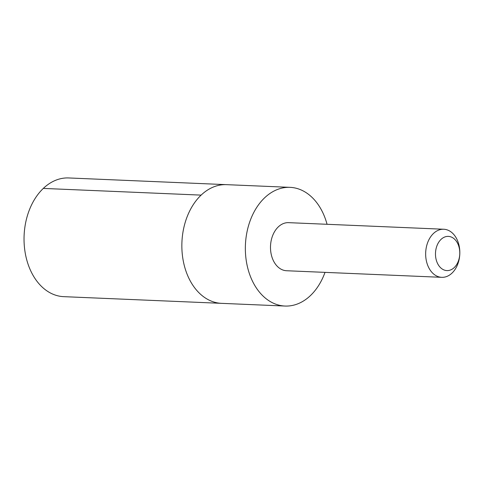 <?xml version="1.0" encoding="UTF-8"?>
<svg xmlns="http://www.w3.org/2000/svg" width="484" height="484" viewBox="0 0 484 484"><rect width="100%" height="100%" fill="white"/><g stroke="black" fill="none" stroke-linecap="round" stroke-linejoin="round"><path stroke-width="0.73" d="M285.016 306.045L221.521 303.347A59.399 42.15 -87.6 0 1 181.923 242.218A59.399 42.15 -87.6 0 1 226.554 184.658L68.74 177.955A59.405 42.15 92.4 0 0 24.2 244.305A59.405 42.15 92.4 0 0 63.706 296.656L221.521 303.347A59.399 42.15 -87.6 0 1 181.923 242.218A59.399 42.15 -87.6 0 1 226.554 184.658L290.055 187.35A59.399 42.15 92.4 0 0 245.515 253.695A59.399 42.15 92.4 0 0 285.016 306.045A59.399 42.15 92.4 0 0 325.012 272.371M327.057 224.292A59.399 42.15 92.4 0 0 290.055 187.35M443.761 229.247L288.597 222.658A24.061 17.073 92.4 0 0 270.556 249.532A24.061 17.073 92.4 0 0 286.558 270.738L441.723 277.326A24.061 17.073 92.4 0 0 459.8 254.009A24.061 17.073 92.4 0 0 443.761 229.247A24.061 17.073 92.4 0 0 425.72 256.121A24.061 17.073 92.4 0 0 441.723 277.326M435.527 255.51A17.115 12.142 92.4 0 0 454.615 267.198A17.115 12.142 92.4 0 0 452.758 237.771A17.115 12.142 92.4 0 0 435.527 255.51M201.138 195.119L43.324 188.415"/></g></svg>
